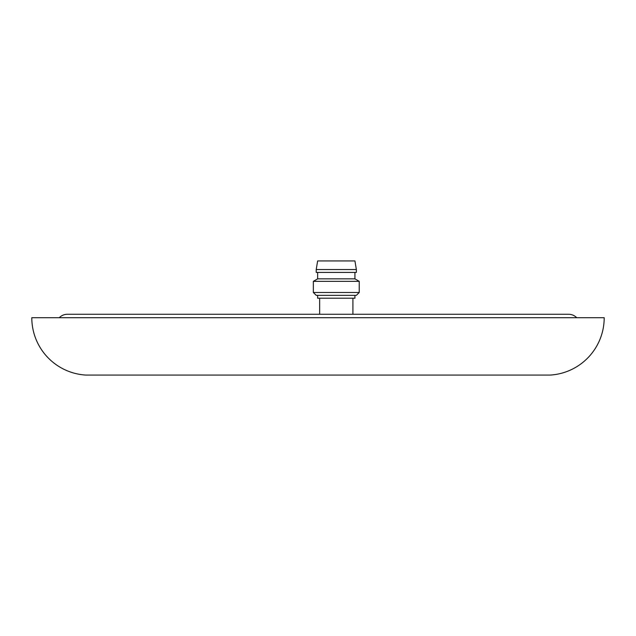 <?xml version="1.0" encoding="UTF-8"?>
<svg xmlns="http://www.w3.org/2000/svg" width="636" height="636" viewBox="0 0 636 636"><rect width="100%" height="100%" fill="white"/><g stroke="black" fill="none" stroke-linecap="round" stroke-linejoin="round"><path stroke-width="0.95" d="M59.275 317.714A11.225 11.225 0 0 1 67.36 314.271L568.64 314.271A11.225 11.225 0 0 1 576.725 317.714M498.664 375.065L137.336 375.065M85.717 375.065L550.283 375.065A57.463 57.463 0 0 0 604.2 317.714L31.8 317.714A57.463 57.463 0 0 0 85.717 375.065M317.642 260.935L354.928 260.935L356.359 269.537L316.211 269.537L317.642 260.935M316.211 269.537L316.211 272.407L356.359 272.407L356.359 269.537M317.642 272.407L317.642 278.846L354.928 278.846L354.928 272.407M317.642 278.846L313.341 281.343L359.229 281.343L354.928 278.846M359.229 292.481L356.359 295.343L316.211 295.343L313.341 292.481L359.229 292.481L359.229 281.343M313.341 292.481L313.341 281.343M317.642 295.343L317.642 298.212L354.928 298.212L354.928 295.343M352.916 314.271L352.916 298.212M319.654 314.271L319.654 298.212"/></g></svg>
